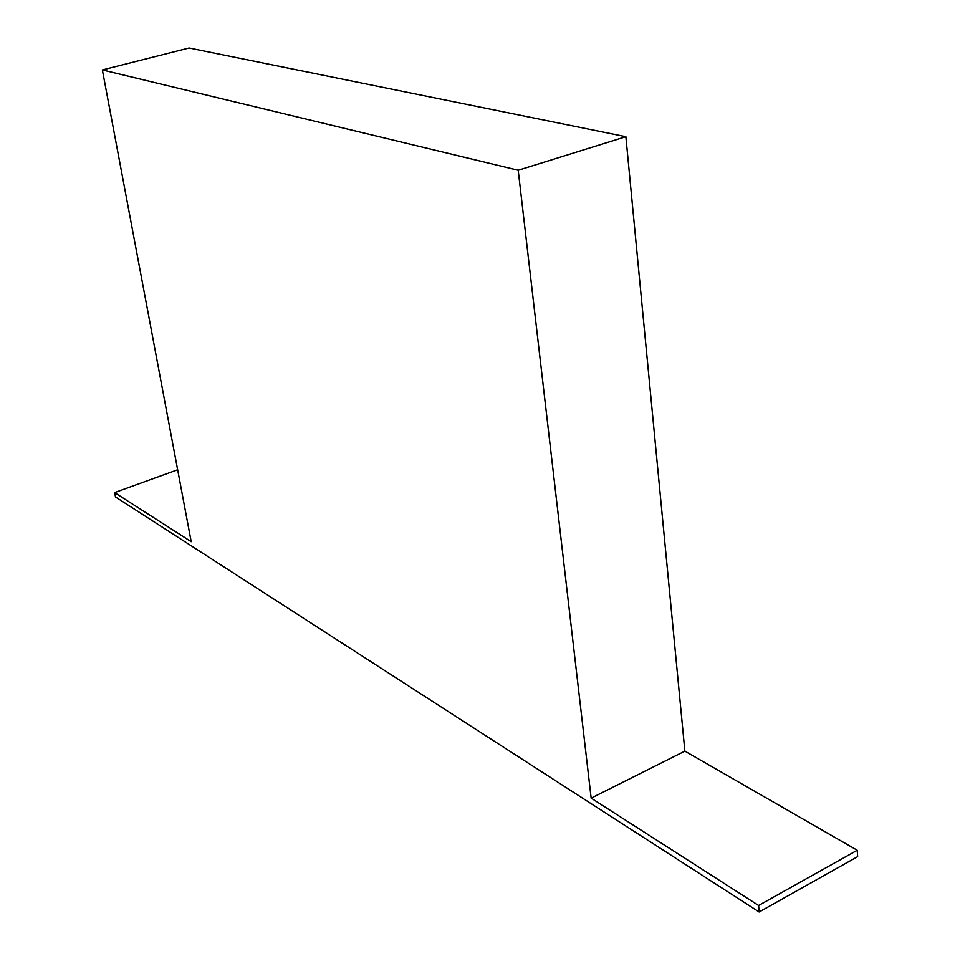 <?xml version="1.0" encoding="UTF-8"?>
<svg xmlns="http://www.w3.org/2000/svg" width="960" height="960" viewBox="0 0 960 960"><rect width="100%" height="100%" fill="white"/><g stroke="black" fill="none" stroke-linecap="round" stroke-linejoin="round"><path stroke-width="1.44" d="M857.244 850.26L758.604 905.484L591.156 798.132L684.876 751.14L857.244 850.26L857.64 856.644L759.144 912L115.512 496.98L114.624 492.588L177.66 469.776M591.156 798.132L518.196 170.256L102.36 69.936L191.196 541.692L114.624 492.588M102.36 69.936L189.108 48L625.872 136.704L684.876 751.14M518.196 170.256L625.872 136.704M758.604 905.484L759.144 912"/></g></svg>
